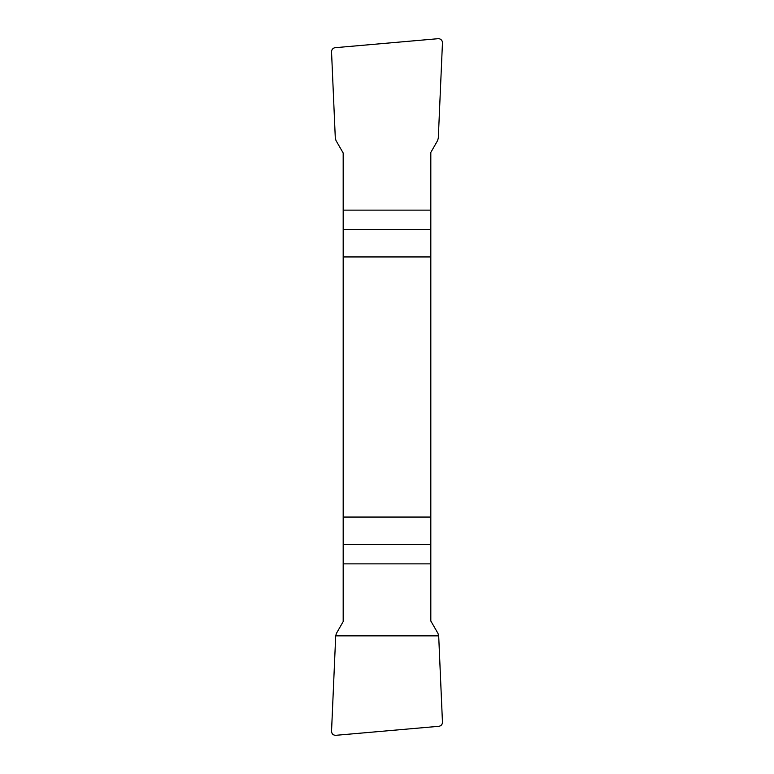 <?xml version="1.0" encoding="UTF-8"?>
<svg xmlns="http://www.w3.org/2000/svg" width="774" height="774" viewBox="0 0 774 774"><rect width="100%" height="100%" fill="white"/><g stroke="black" fill="none" stroke-linecap="round" stroke-linejoin="round"><path stroke-width="1.16" d="M343.182 256.949L430.818 256.949L430.818 152.42L437.581 140.616L438.297 138.14L442.457 42.947A4.18 4.112 132.5 0 0 438.026 38.7L335.268 47.688A4.16 4.112 42.7 0 0 331.543 51.935L335.306 138.13L336.042 140.626L343.182 153L343.182 621.58L336.419 633.384L335.703 635.86L331.543 731.053A4.18 4.112 -47.5 0 0 335.974 735.3L438.732 726.312A4.16 4.112 -137.3 0 0 442.457 722.065L438.694 635.87L437.958 633.374L430.818 621L430.818 517.051L343.182 517.051M430.818 256.949L430.818 517.051M442.447 722.045C442.409 724.522 441.161 725.944 438.703 726.312L336.013 735.3C333.139 735.319 331.649 733.897 331.553 731.024L335.703 635.86L438.684 635.86L442.447 722.045M430.818 229.491L343.182 229.491M343.182 210.131L430.818 210.131M343.182 544.509L430.818 544.509M430.818 563.869L343.182 563.869"/></g></svg>
